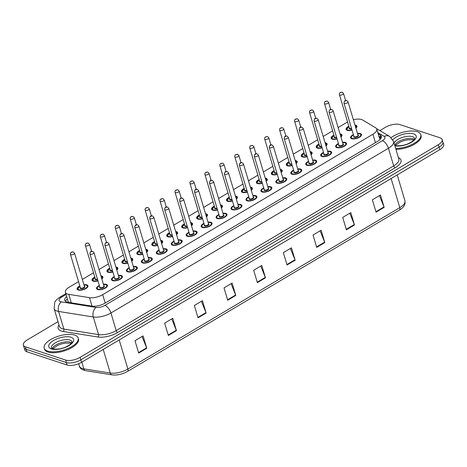 <?xml version="1.0" encoding="UTF-8"?>
<svg xmlns="http://www.w3.org/2000/svg" width="467" height="467" viewBox="0 0 467 467"><rect width="100%" height="100%" fill="white"/><g stroke="black" fill="none" stroke-linecap="round" stroke-linejoin="round"><path stroke-width="0.7" d="M342.521 142.307A5.68 2.376 163.4 0 1 345.422 142.464A5.68 2.376 163.4 0 1 346.549 143.404A5.68 2.376 163.4 0 1 343.216 146.784A5.68 2.376 163.4 0 1 336.789 147.59A5.68 2.376 163.4 0 1 335.662 146.65A5.68 2.376 163.4 0 1 338.435 143.527M327.577 151.18A5.68 2.376 163.4 0 1 330.478 151.331A5.68 2.376 163.4 0 1 331.605 152.271A5.68 2.376 163.4 0 1 328.272 155.651A5.68 2.376 163.4 0 1 321.845 156.457A5.68 2.376 163.4 0 1 320.718 155.517A5.68 2.376 163.4 0 1 323.491 152.394M312.633 160.053A5.68 2.376 163.4 0 1 315.534 160.204A5.68 2.376 163.4 0 1 316.661 161.144A5.68 2.376 163.4 0 1 313.328 164.524A5.68 2.376 163.4 0 1 306.901 165.33A5.68 2.376 163.4 0 1 305.774 164.39A5.68 2.376 163.4 0 1 308.547 161.267M297.689 168.92A5.68 2.376 163.4 0 1 300.59 169.077A5.68 2.376 163.4 0 1 301.717 170.017A5.68 2.376 163.4 0 1 298.384 173.397A5.68 2.376 163.4 0 1 291.957 174.203A5.68 2.376 163.4 0 1 290.83 173.263A5.68 2.376 163.4 0 1 293.603 170.14M282.745 177.793A5.68 2.376 163.4 0 1 285.646 177.95A5.68 2.376 163.4 0 1 286.773 178.884A5.68 2.376 163.4 0 1 283.44 182.27A5.68 2.376 163.4 0 1 277.013 183.07A5.68 2.376 163.4 0 1 275.886 182.13A5.68 2.376 163.4 0 1 278.659 179.007M267.801 186.666A5.68 2.376 163.4 0 1 270.702 186.818A5.68 2.376 163.4 0 1 271.829 187.757A5.68 2.376 163.4 0 1 268.496 191.137A5.68 2.376 163.4 0 1 262.069 191.943A5.68 2.376 163.4 0 1 260.942 191.003A5.68 2.376 163.4 0 1 263.715 187.88M252.857 195.533A5.68 2.376 163.4 0 1 255.758 195.691A5.68 2.376 163.4 0 1 256.885 196.63A5.68 2.376 163.4 0 1 253.552 200.01A5.68 2.376 163.4 0 1 247.125 200.816A5.68 2.376 163.4 0 1 245.998 199.876A5.68 2.376 163.4 0 1 248.771 196.753M237.907 204.406A5.68 2.376 163.4 0 1 240.814 204.564A5.68 2.376 163.4 0 1 241.941 205.503A5.68 2.376 163.4 0 1 238.608 208.883A5.68 2.376 163.4 0 1 232.181 209.683A5.68 2.376 163.4 0 1 231.054 208.743A5.68 2.376 163.4 0 1 233.827 205.626M222.963 213.279A5.68 2.376 163.4 0 1 225.87 213.431A5.68 2.376 163.4 0 1 226.997 214.371A5.68 2.376 163.4 0 1 223.664 217.75A5.68 2.376 163.4 0 1 217.237 218.556A5.68 2.376 163.4 0 1 216.11 217.616A5.68 2.376 163.4 0 1 218.883 214.493M208.019 222.152A5.68 2.376 163.4 0 1 210.926 222.304A5.68 2.376 163.4 0 1 212.053 223.244A5.68 2.376 163.4 0 1 208.72 226.623A5.68 2.376 163.4 0 1 202.293 227.429A5.68 2.376 163.4 0 1 201.166 226.489A5.68 2.376 163.4 0 1 203.939 223.366M193.075 231.019A5.68 2.376 163.4 0 1 195.982 231.177A5.68 2.376 163.4 0 1 197.109 232.117A5.68 2.376 163.4 0 1 193.776 235.496A5.68 2.376 163.4 0 1 187.349 236.296A5.68 2.376 163.4 0 1 186.222 235.362A5.68 2.376 163.4 0 1 188.995 232.239M178.131 239.892A5.68 2.376 163.4 0 1 181.038 240.044A5.68 2.376 163.4 0 1 182.165 240.984A5.68 2.376 163.4 0 1 178.826 244.364A5.68 2.376 163.4 0 1 172.405 245.169A5.68 2.376 163.4 0 1 171.278 244.229A5.68 2.376 163.4 0 1 174.051 241.106M163.187 248.765A5.68 2.376 163.4 0 1 166.094 248.917A5.68 2.376 163.4 0 1 167.221 249.857A5.68 2.376 163.4 0 1 163.882 253.237A5.68 2.376 163.4 0 1 157.461 254.042A5.68 2.376 163.4 0 1 156.334 253.102A5.68 2.376 163.4 0 1 159.107 249.979M148.243 257.632A5.68 2.376 163.4 0 1 151.15 257.79A5.68 2.376 163.4 0 1 152.277 258.73A5.68 2.376 163.4 0 1 148.938 262.11A5.68 2.376 163.4 0 1 142.517 262.915A5.68 2.376 163.4 0 1 141.39 261.975A5.68 2.376 163.4 0 1 144.163 258.852M133.299 266.505A5.68 2.376 163.4 0 1 136.206 266.657A5.68 2.376 163.4 0 1 137.333 267.597A5.68 2.376 163.4 0 1 133.994 270.983A5.68 2.376 163.4 0 1 127.573 271.782A5.68 2.376 163.4 0 1 126.446 270.842A5.68 2.376 163.4 0 1 129.219 267.719M118.355 275.378A5.68 2.376 163.4 0 1 121.262 275.53A5.68 2.376 163.4 0 1 122.389 276.47A5.68 2.376 163.4 0 1 119.05 279.85A5.68 2.376 163.4 0 1 112.629 280.655A5.68 2.376 163.4 0 1 111.502 279.715A5.68 2.376 163.4 0 1 114.275 276.592M103.411 284.245A5.68 2.376 163.4 0 1 106.318 284.403A5.68 2.376 163.4 0 1 107.445 285.343A5.68 2.376 163.4 0 1 104.106 288.723A5.68 2.376 163.4 0 1 97.685 289.528A5.68 2.376 163.4 0 1 96.558 288.588A5.68 2.376 163.4 0 1 99.331 285.465M357.465 133.439A5.68 2.376 163.4 0 1 360.366 133.591A5.68 2.376 163.4 0 1 361.493 134.531A5.68 2.376 163.4 0 1 358.16 137.911A5.68 2.376 163.4 0 1 351.733 138.717A5.68 2.376 163.4 0 1 350.606 137.777A5.68 2.376 163.4 0 1 353.379 134.654M340.011 133.889A5.68 2.376 163.4 0 1 340.881 134.076A5.68 2.376 163.4 0 1 342.007 135.01A5.68 2.376 163.4 0 1 340.951 137.047M337.075 138.956A5.68 2.376 163.4 0 1 332.247 139.195A5.68 2.376 163.4 0 1 331.121 138.255A5.68 2.376 163.4 0 1 333.893 135.138M325.067 142.762A5.68 2.376 163.4 0 1 325.937 142.943A5.68 2.376 163.4 0 1 327.063 143.883A5.68 2.376 163.4 0 1 326.007 145.92M322.131 147.829A5.68 2.376 163.4 0 1 317.303 148.068A5.68 2.376 163.4 0 1 316.177 147.128A5.68 2.376 163.4 0 1 318.949 144.005M310.123 151.629A5.68 2.376 163.4 0 1 310.993 151.816A5.68 2.376 163.4 0 1 312.119 152.756A5.68 2.376 163.4 0 1 311.063 154.787M307.187 156.702A5.68 2.376 163.4 0 1 302.359 156.941A5.68 2.376 163.4 0 1 301.233 156.001A5.68 2.376 163.4 0 1 304.005 152.878M295.179 160.502A5.68 2.376 163.4 0 1 296.049 160.689A5.68 2.376 163.4 0 1 297.175 161.629A5.68 2.376 163.4 0 1 296.119 163.66M292.243 165.569A5.68 2.376 163.4 0 1 287.415 165.808A5.68 2.376 163.4 0 1 286.289 164.869A5.68 2.376 163.4 0 1 289.061 161.751M280.235 169.375A5.68 2.376 163.4 0 1 281.105 169.556A5.68 2.376 163.4 0 1 282.231 170.496A5.68 2.376 163.4 0 1 281.175 172.533M277.299 174.442A5.68 2.376 163.4 0 1 272.471 174.681A5.68 2.376 163.4 0 1 271.345 173.742A5.68 2.376 163.4 0 1 274.117 170.618M265.291 178.242A5.68 2.376 163.4 0 1 266.161 178.429A5.68 2.376 163.4 0 1 267.287 179.369A5.68 2.376 163.4 0 1 266.231 181.406M262.355 183.315A5.68 2.376 163.4 0 1 257.527 183.554A5.68 2.376 163.4 0 1 256.401 182.615A5.68 2.376 163.4 0 1 259.173 179.491M250.347 187.115A5.68 2.376 163.4 0 1 251.217 187.302A5.68 2.376 163.4 0 1 252.343 188.242A5.68 2.376 163.4 0 1 251.287 190.273M247.411 192.188A5.68 2.376 163.4 0 1 242.583 192.427A5.68 2.376 163.4 0 1 241.457 191.488A5.68 2.376 163.4 0 1 244.229 188.364M235.403 195.988A5.68 2.376 163.4 0 1 236.273 196.169A5.68 2.376 163.4 0 1 237.399 197.109A5.68 2.376 163.4 0 1 236.343 199.146M232.467 201.055A5.68 2.376 163.4 0 1 227.639 201.295A5.68 2.376 163.4 0 1 226.513 200.355A5.68 2.376 163.4 0 1 229.285 197.232M220.453 204.855A5.68 2.376 163.4 0 1 221.329 205.042A5.68 2.376 163.4 0 1 222.455 205.982A5.68 2.376 163.4 0 1 221.399 208.019M217.523 209.928A5.68 2.376 163.4 0 1 212.695 210.168A5.68 2.376 163.4 0 1 211.569 209.228A5.68 2.376 163.4 0 1 214.341 206.105M205.509 213.728A5.68 2.376 163.4 0 1 206.385 213.915A5.68 2.376 163.4 0 1 207.511 214.855A5.68 2.376 163.4 0 1 206.455 216.886M202.579 218.801A5.68 2.376 163.4 0 1 197.751 219.041A5.68 2.376 163.4 0 1 196.625 218.101A5.68 2.376 163.4 0 1 199.397 214.978M190.565 222.601A5.68 2.376 163.4 0 1 191.441 222.788A5.68 2.376 163.4 0 1 192.567 223.722A5.68 2.376 163.4 0 1 191.511 225.759M187.635 227.668A5.68 2.376 163.4 0 1 182.807 227.908A5.68 2.376 163.4 0 1 181.681 226.968A5.68 2.376 163.4 0 1 184.453 223.845M175.621 231.474A5.68 2.376 163.4 0 1 176.497 231.655A5.68 2.376 163.4 0 1 177.623 232.595A5.68 2.376 163.4 0 1 176.567 234.632M172.691 236.541A5.68 2.376 163.4 0 1 167.863 236.781A5.68 2.376 163.4 0 1 166.737 235.841A5.68 2.376 163.4 0 1 169.509 232.718M160.677 240.342A5.68 2.376 163.4 0 1 161.553 240.528A5.68 2.376 163.4 0 1 162.679 241.468A5.68 2.376 163.4 0 1 161.623 243.5M157.747 245.414A5.68 2.376 163.4 0 1 152.919 245.654A5.68 2.376 163.4 0 1 151.793 244.714A5.68 2.376 163.4 0 1 154.565 241.591M145.733 249.215A5.68 2.376 163.4 0 1 146.609 249.401A5.68 2.376 163.4 0 1 147.735 250.341A5.68 2.376 163.4 0 1 146.679 252.373M142.803 254.282A5.68 2.376 163.4 0 1 137.975 254.521A5.68 2.376 163.4 0 1 136.849 253.581A5.68 2.376 163.4 0 1 139.621 250.464M130.789 258.088A5.68 2.376 163.4 0 1 131.665 258.269A5.68 2.376 163.4 0 1 132.791 259.208A5.68 2.376 163.4 0 1 131.735 261.246M127.859 263.154A5.68 2.376 163.4 0 1 123.031 263.394A5.68 2.376 163.4 0 1 121.905 262.454A5.68 2.376 163.4 0 1 124.677 259.331M115.845 266.955A5.68 2.376 163.4 0 1 116.721 267.142A5.68 2.376 163.4 0 1 117.847 268.081A5.68 2.376 163.4 0 1 116.791 270.119M112.915 272.027A5.68 2.376 163.4 0 1 108.087 272.267A5.68 2.376 163.4 0 1 106.961 271.327A5.68 2.376 163.4 0 1 109.733 268.204M100.901 275.828A5.68 2.376 163.4 0 1 101.777 276.015A5.68 2.376 163.4 0 1 102.903 276.954A5.68 2.376 163.4 0 1 101.847 278.986M97.971 280.9A5.68 2.376 163.4 0 1 93.143 281.14A5.68 2.376 163.4 0 1 92.017 280.2A5.68 2.376 163.4 0 1 94.789 277.077M83.926 284.73A5.68 2.376 163.4 0 1 86.833 284.882A5.68 2.376 163.4 0 1 87.959 285.822A5.68 2.376 163.4 0 1 84.62 289.201A5.68 2.376 163.4 0 1 78.199 290.007A5.68 2.376 163.4 0 1 77.073 289.067A5.68 2.376 163.4 0 1 79.845 285.944M354.955 125.016A5.68 2.376 163.4 0 1 355.825 125.203A5.68 2.376 163.4 0 1 356.951 126.143A5.68 2.376 163.4 0 1 355.895 128.174M352.019 130.089A5.68 2.376 163.4 0 1 347.191 130.328A5.68 2.376 163.4 0 1 346.065 129.388A5.68 2.376 163.4 0 1 348.837 126.265M78.567 281.654L69.274 287.164A10.648 4.448 -16.6 0 0 65.415 292.295A10.648 4.448 -16.6 0 0 68.754 294.35L89.477 297.66A10.648 4.448 -16.6 0 0 102.693 294.654L372.917 134.239A10.648 4.448 -16.6 0 0 376.776 129.114A10.648 4.448 -16.6 0 0 375.643 127.783L362.526 119.955A10.648 4.448 -16.6 0 0 361.546 119.523A10.648 4.448 -16.6 0 0 353.379 119.739M68.34 302.353A10.648 7.303 -80.9 0 1 68.398 302.295L65.415 292.295M347.559 121.975A10.648 4.448 -16.6 0 0 347.109 122.237L338.126 127.567M332.615 130.842L323.182 136.44M317.671 139.715L308.238 145.313M302.727 148.582L293.294 154.186M287.783 157.455L278.35 163.053M272.839 166.328L263.406 171.926M257.895 175.195L248.462 180.799M242.951 184.068L233.518 189.666M228.007 192.941L218.574 198.539M213.063 201.808L203.63 207.412M198.119 210.681L188.686 216.279M183.175 219.554L173.742 225.152M168.231 228.427L158.798 234.025M153.287 237.294L143.854 242.898M138.343 246.167L128.91 251.766M123.399 255.04L113.966 260.639M108.455 263.908L99.022 269.512M93.511 272.781L82.338 279.412M379.864 130.614L385.438 127.304A10.648 4.448 163.4 0 1 399.875 124.59L440.066 137.818A10.648 4.448 163.4 0 1 442.173 139.575A10.648 4.448 163.4 0 1 438.315 144.706L80.09 357.36A10.648 4.448 163.4 0 1 65.649 360.075L25.463 346.853L26.199 349.322A10.648 4.448 163.4 0 1 24.086 347.559A10.648 4.448 163.4 0 0 26.199 349.322L66.39 362.55L26.199 349.322L26.934 351.797A10.648 4.448 163.4 0 1 24.827 350.034L23.35 345.09A10.648 4.448 163.4 0 1 27.209 339.958L58.013 321.675M80.09 357.36L80.826 359.835A10.648 4.448 163.4 0 1 66.39 362.55A10.648 4.448 163.4 0 0 80.826 359.835L439.056 147.181L80.826 359.835L81.562 362.304A10.648 4.448 163.4 0 1 67.125 365.019L26.934 351.797M442.173 139.575L442.914 142.05A10.648 4.448 163.4 0 1 439.056 147.181A10.648 4.448 163.4 0 0 442.914 142.05L443.65 144.519A10.648 4.448 163.4 0 1 439.791 149.65L81.562 362.304M198.026 317.852L194.342 305.488L202.433 300.684L206.116 313.048L198.026 317.852M168.353 335.464L164.67 323.106L172.761 318.301L176.444 330.659L168.353 335.464M138.681 353.081L134.998 340.717L143.089 335.913L146.772 348.277L138.681 353.081M287.042 265.005L283.358 252.647L291.449 247.843L295.138 260.207L287.042 265.005M316.714 247.393L313.03 235.029L321.121 230.225L324.81 242.589L316.714 247.393M346.391 229.782L342.702 217.418L350.799 212.613L354.482 224.977L346.391 229.782M376.063 212.164L372.374 199.806L380.471 195.002L384.154 207.36L376.063 212.164M227.698 300.234L224.014 287.876L232.105 283.072L235.788 295.43L227.698 300.234M257.37 282.623L253.686 270.259L261.777 265.454L265.466 277.818L257.37 282.623M260.749 266.067L265.309 277.38A2.837 1.331 59.3 0 1 265.466 277.818M231.077 283.679L235.637 294.992A2.837 1.331 59.3 0 1 235.788 295.43M379.443 195.609L384.002 206.922A2.837 1.331 59.3 0 1 384.154 207.36M349.771 213.221L354.325 224.539A2.837 1.331 59.3 0 1 354.482 224.977M320.099 230.838L324.653 242.151A2.837 1.331 59.3 0 1 324.81 242.589M290.427 248.45L294.981 259.769A2.837 1.331 59.3 0 1 295.138 260.207M142.061 336.526L146.62 347.839A2.837 1.331 59.3 0 1 146.772 348.277M171.733 318.908L176.292 330.222A2.837 1.331 59.3 0 1 176.444 330.659M201.405 301.297L205.965 312.61A2.837 1.331 59.3 0 1 206.116 313.048M25.463 346.853A10.648 4.448 163.4 0 1 23.35 345.09M66.664 296.487A10.648 4.448 -16.6 0 0 64.738 300.258A10.648 4.448 -16.6 0 0 68.071 302.312L91.906 306.118A10.648 4.448 -16.6 0 0 105.122 303.112L377.447 141.454A10.648 4.448 -16.6 0 0 381.305 136.323A10.648 4.448 -16.6 0 0 380.173 134.998L378.171 133.801M65.543 301.367A10.648 4.448 163.4 0 1 67.4 298.962M378.912 136.276L380.909 137.467A10.648 4.448 163.4 0 1 381.235 137.689M391.165 137.578A17.746 7.414 163.4 0 1 417.264 131.717A17.746 7.414 163.4 0 1 420.785 134.654A17.746 7.414 163.4 0 1 413.476 143.708A17.746 7.414 163.4 0 1 395.677 148.453M420.785 134.654L421.065 135.582A17.746 7.414 163.4 0 1 413.75 144.636A17.746 7.414 163.4 0 1 395.958 149.382M47.71 351.096A17.746 7.414 163.4 0 1 44.19 348.16A17.746 7.414 163.4 0 1 54.61 337.594A17.746 7.414 163.4 0 1 74.685 335.084A17.746 7.414 163.4 0 1 78.205 338.02A17.746 7.414 163.4 0 1 67.785 348.58A17.746 7.414 163.4 0 1 47.71 351.096M78.205 338.02L78.479 338.943A17.746 7.414 163.4 0 1 68.059 349.509A17.746 7.414 163.4 0 1 47.984 352.025A17.746 7.414 163.4 0 1 44.464 349.088L44.19 348.16M375.421 142.657L372.917 134.239M105.198 303.065L102.693 294.654M92.005 306.13L89.477 297.66M71.276 302.82L68.754 294.35M391.124 178.54L399.799 207.64A3.549 1.664 59.3 0 1 399.495 209.998L127.579 371.411A3.549 1.664 -120.7 0 0 127.882 369.058L399.799 207.64A14.197 5.931 -16.6 0 0 404.942 200.798C405.572 204.546 403.757 207.611 399.495 209.998M127.579 371.411C122.389 374.289 117.194 375.445 111.992 374.873A3.549 2.434 -80.9 0 1 110.265 373.063A14.197 5.931 -16.6 0 0 127.882 369.058L119.208 339.958M111.992 374.873L85.566 370.652A3.549 2.434 -80.9 0 1 83.838 368.842L110.265 373.063L103.225 349.444M85.566 370.652C81.696 369.689 79.635 368.177 79.39 366.11A14.197 5.931 -16.6 0 0 83.838 368.842L81.842 362.141M439.791 149.65L438.315 144.706M67.125 365.019L65.649 360.075M257.235 282.173L265.309 277.38M286.907 264.555L294.981 259.769M316.579 246.944L324.653 242.151M346.257 229.332L354.325 224.539M375.929 211.714L384.002 206.922M227.563 299.785L235.637 294.992M197.891 317.402L205.965 312.61M168.219 335.014L176.292 330.222M138.547 352.632L146.62 347.839M66.069 294.484L61.679 297.088A7.098 2.965 -16.6 0 0 60.517 301.682A7.098 2.965 -16.6 0 0 61.335 301.875L96.05 307.42A7.098 2.965 -16.6 0 0 104.859 305.412L382.362 140.684A7.098 2.965 -16.6 0 0 384.178 136.376L377.809 132.575M382.362 140.684A7.098 3.322 59.3 0 1 388.433 148.255L110.93 312.989A14.197 5.931 163.4 0 1 93.312 316.994L58.597 311.448A14.197 5.931 163.4 0 1 56.962 311.063A14.197 5.931 163.4 0 1 54.149 308.716L59.397 326.328A14.197 5.931 -16.6 0 0 62.216 328.68A14.197 5.931 -16.6 0 0 63.851 329.066L98.566 334.611A14.197 5.931 -16.6 0 0 116.184 330.601L393.687 165.867A14.197 5.931 -16.6 0 0 398.83 159.031L393.582 141.413A14.197 5.931 163.4 0 1 388.433 148.255L393.687 165.867A1.775 0.829 -120.7 0 0 395.205 167.764L117.702 332.498A15.971 6.672 163.4 0 1 97.883 337.005L63.162 331.459A15.971 6.672 163.4 0 1 58.988 324.944M63.162 331.459A1.775 1.214 99.1 0 0 63.851 329.066L58.597 311.448A7.098 4.868 -80.9 0 1 61.335 301.875M398.386 157.537L399.291 158.079A15.971 6.672 163.4 0 1 395.205 167.764M96.05 307.42A7.098 4.868 -80.9 0 0 93.312 316.994L98.566 334.611A1.775 1.214 99.1 0 1 97.883 337.005M104.859 305.412A7.098 3.322 59.3 0 1 110.93 312.989L116.184 330.601A1.775 0.829 -120.7 0 0 117.702 332.498M398.596 158.243A1.775 1.506 120.8 0 0 399.291 158.079M384.178 136.376A7.098 6.018 -59.2 0 1 389.659 136.463L376.565 128.647M65.818 293.65L59.899 297.164A7.098 3.322 59.3 0 1 61.679 297.088M380.909 137.467L380.173 134.998M355.06 125.384L356.7 126.551A5.324 2.224 163.4 0 1 356.525 127.538M348.931 126.575A4.968 2.078 -16.6 0 0 347.734 130.007A4.968 2.078 -16.6 0 0 351.937 129.803M355.761 127.73A4.968 2.078 -16.6 0 0 355.288 125.524A4.968 2.078 -16.6 0 0 355.089 125.465M351.639 128.804A2.487 1.039 163.4 0 1 349.62 128.886A2.487 1.039 163.4 0 1 349.316 127.859M339.427 94.684C339.083 93.056 340.04 92.233 342.293 92.233L343.508 93.47A2.131 0.887 163.4 0 1 342.258 94.737A2.131 0.887 163.4 0 1 339.848 95.04A2.131 0.887 163.4 0 1 339.427 94.684L349.374 128.063A2.131 0.887 -16.6 0 0 349.801 128.413A2.131 0.887 -16.6 0 0 351.505 128.355M340.735 92.694L341.278 92.373L340.735 92.694M347.185 130.322A5.324 2.224 163.4 0 1 346.496 129.593L346.642 130.077M351.727 138.711A5.324 2.224 163.4 0 1 351.038 137.981L351.493 136.417L353.461 134.928M353.472 134.963A4.968 2.078 -16.6 0 0 352.276 138.395A4.968 2.078 -16.6 0 0 359.012 137.129A4.968 2.078 -16.6 0 0 359.829 133.912A4.968 2.078 -16.6 0 0 357.559 133.749M357.938 135.033L357.938 135.033A2.487 1.039 163.4 0 1 357.529 136.638A2.487 1.039 163.4 0 1 354.161 137.275A2.487 1.039 163.4 0 1 353.858 136.247M343.969 103.079L353.916 136.452A2.131 0.887 -16.6 0 0 354.342 136.808A2.131 0.887 -16.6 0 0 356.747 136.504A2.131 0.887 -16.6 0 0 358.002 135.237L348.049 101.859A2.131 0.887 163.4 0 1 346.8 103.125A2.131 0.887 163.4 0 1 344.389 103.429A2.131 0.887 163.4 0 1 343.969 103.079C344.197 100.872 345.148 100.055 346.835 100.621L348.049 101.859M345.819 100.761L345.276 101.082L345.819 100.761M361.388 135.424L361.248 134.94A5.324 2.224 163.4 0 1 361.067 135.926M394.09 143.124A10.817 4.518 163.4 0 1 401.924 137.602A10.817 4.518 163.4 0 1 412.554 136.697A10.817 4.518 163.4 0 1 414.696 138.489L414.328 139.435C414.375 140.269 408.905 143.941 405.263 144.723C401.696 146.054 395.461 145.943 395.158 145.395L394.72 145.231M392.835 139.662A12.948 5.411 163.4 0 1 413.616 133.883A12.948 5.411 163.4 0 1 412.052 141.921A12.948 5.411 163.4 0 1 394.895 145.821M394.755 145.243A10.817 4.518 163.4 0 1 402.612 139.75A10.817 4.518 163.4 0 1 413.196 138.862A10.817 4.518 163.4 0 1 414.352 139.405M340.116 134.251L341.756 135.424A5.324 2.224 163.4 0 1 341.581 136.411M333.987 135.448A4.968 2.078 -16.6 0 0 332.79 138.874A4.968 2.078 -16.6 0 0 336.993 138.676M340.817 136.603A4.968 2.078 -16.6 0 0 340.344 134.391A4.968 2.078 -16.6 0 0 340.145 134.333M336.695 137.677A2.487 1.039 163.4 0 1 334.676 137.753A2.487 1.039 163.4 0 1 334.372 136.732M324.483 103.557C324.139 101.923 325.096 101.105 327.349 101.105L328.564 102.343A2.131 0.887 163.4 0 1 327.314 103.61A2.131 0.887 163.4 0 1 324.904 103.913A2.131 0.887 163.4 0 1 324.483 103.557L334.43 136.936A2.131 0.887 -16.6 0 0 334.857 137.286A2.131 0.887 -16.6 0 0 336.561 137.228M325.791 101.567L326.334 101.246L325.791 101.567M332.241 139.195A5.324 2.224 163.4 0 1 331.552 138.465L331.698 138.95M325.172 143.124L326.812 144.297A5.324 2.224 163.4 0 1 326.637 145.284M319.043 144.315A4.968 2.078 -16.6 0 0 317.846 147.747A4.968 2.078 -16.6 0 0 322.049 147.543M325.873 145.47A4.968 2.078 -16.6 0 0 325.4 143.264A4.968 2.078 -16.6 0 0 325.195 143.206M321.751 146.55A2.487 1.039 163.4 0 1 319.732 146.626A2.487 1.039 163.4 0 1 319.428 145.605M309.539 112.43C309.195 110.796 310.152 109.978 312.405 109.973L313.62 111.21A2.131 0.887 163.4 0 1 312.37 112.483A2.131 0.887 163.4 0 1 309.96 112.78A2.131 0.887 163.4 0 1 309.539 112.43L319.486 145.803A2.131 0.887 -16.6 0 0 319.913 146.159A2.131 0.887 -16.6 0 0 321.617 146.095M310.847 110.434L311.39 110.119L310.847 110.434M317.297 148.068A5.324 2.224 163.4 0 1 316.608 147.339L316.754 147.817M310.228 151.997L311.868 153.164A5.324 2.224 163.4 0 1 311.693 154.151M304.099 153.188A4.968 2.078 -16.6 0 0 302.902 156.62A4.968 2.078 -16.6 0 0 307.105 156.416M310.929 154.343A4.968 2.078 -16.6 0 0 310.45 152.137A4.968 2.078 -16.6 0 0 310.251 152.079M306.807 155.418A2.487 1.039 163.4 0 1 304.788 155.499A2.487 1.039 163.4 0 1 304.484 154.472M294.595 121.303C294.251 119.669 295.208 118.852 297.461 118.846L298.676 120.083A2.131 0.887 163.4 0 1 297.426 121.35A2.131 0.887 163.4 0 1 295.016 121.654A2.131 0.887 163.4 0 1 294.595 121.303L304.542 154.676A2.131 0.887 -16.6 0 0 304.969 155.026A2.131 0.887 -16.6 0 0 306.673 154.968M295.903 119.307L296.446 118.986L295.903 119.307M302.353 156.935A5.324 2.224 163.4 0 1 301.664 156.206L301.81 156.69M295.284 160.864L296.924 162.037A5.324 2.224 163.4 0 1 296.749 163.024M289.155 162.061A4.968 2.078 -16.6 0 0 287.958 165.493A4.968 2.078 -16.6 0 0 292.161 165.289M295.985 163.217A4.968 2.078 -16.6 0 0 295.506 161.004A4.968 2.078 -16.6 0 0 295.307 160.952M291.863 164.291A2.487 1.039 163.4 0 1 289.844 164.372A2.487 1.039 163.4 0 1 289.54 163.345M279.651 130.17C279.307 128.536 280.264 127.719 282.517 127.719L283.732 128.956A2.131 0.887 163.4 0 1 282.482 130.223A2.131 0.887 163.4 0 1 280.072 130.526A2.131 0.887 163.4 0 1 279.651 130.17L289.598 163.549A2.131 0.887 -16.6 0 0 290.019 163.899A2.131 0.887 -16.6 0 0 291.729 163.841M280.959 128.18L281.502 127.859L280.959 128.18M287.409 165.808A5.324 2.224 163.4 0 1 286.72 165.079L286.866 165.563M336.783 147.584A5.324 2.224 163.4 0 1 336.094 146.854L336.549 145.29L338.517 143.795M338.528 143.836A4.968 2.078 -16.6 0 0 337.332 147.268A4.968 2.078 -16.6 0 0 344.068 146.002A4.968 2.078 -16.6 0 0 344.885 142.785A4.968 2.078 -16.6 0 0 342.615 142.616M342.994 143.906L342.994 143.906A2.487 1.039 163.4 0 1 342.585 145.511A2.487 1.039 163.4 0 1 339.217 146.148A2.487 1.039 163.4 0 1 338.914 145.12M329.025 111.946L338.972 145.325A2.131 0.887 -16.6 0 0 339.398 145.675A2.131 0.887 -16.6 0 0 341.803 145.377A2.131 0.887 -16.6 0 0 343.058 144.105L333.105 110.732A2.131 0.887 163.4 0 1 331.856 111.998A2.131 0.887 163.4 0 1 329.445 112.302A2.131 0.887 163.4 0 1 329.025 111.946C329.253 109.745 330.204 108.928 331.891 109.494L333.105 110.732M330.875 109.634L330.332 109.955L330.875 109.634M346.444 144.297L346.304 143.813A5.324 2.224 163.4 0 1 346.123 144.799M321.839 156.457A5.324 2.224 163.4 0 1 321.15 155.727L321.605 154.157L323.573 152.668M323.584 152.709A4.968 2.078 -16.6 0 0 322.388 156.136A4.968 2.078 -16.6 0 0 329.124 154.869A4.968 2.078 -16.6 0 0 329.941 151.652A4.968 2.078 -16.6 0 0 327.665 151.489M328.05 152.773L328.05 152.773A2.487 1.039 163.4 0 1 327.641 154.384A2.487 1.039 163.4 0 1 324.273 155.015A2.487 1.039 163.4 0 1 323.97 153.993M314.081 120.819L324.028 154.198A2.131 0.887 -16.6 0 0 324.454 154.548A2.131 0.887 -16.6 0 0 326.859 154.244A2.131 0.887 -16.6 0 0 328.114 152.978L318.161 119.605A2.131 0.887 163.4 0 1 316.912 120.871A2.131 0.887 163.4 0 1 314.501 121.169A2.131 0.887 163.4 0 1 314.081 120.819C314.309 118.612 315.26 117.795 316.947 118.367L318.161 119.605M315.931 118.507L315.388 118.828L315.931 118.507M331.5 153.164L331.36 152.686A5.324 2.224 163.4 0 1 331.179 153.672M306.895 165.33A5.324 2.224 163.4 0 1 306.206 164.6L306.661 163.03L308.629 161.541M308.64 161.576A4.968 2.078 -16.6 0 0 307.444 165.009A4.968 2.078 -16.6 0 0 314.18 163.742A4.968 2.078 -16.6 0 0 314.997 160.525A4.968 2.078 -16.6 0 0 312.721 160.362M313.106 161.646L313.106 161.646A2.487 1.039 163.4 0 1 312.697 163.252A2.487 1.039 163.4 0 1 309.329 163.888A2.487 1.039 163.4 0 1 309.026 162.86M299.137 129.692L309.084 163.065A2.131 0.887 -16.6 0 0 309.51 163.421A2.131 0.887 -16.6 0 0 311.915 163.117A2.131 0.887 -16.6 0 0 313.164 161.851L303.217 128.472A2.131 0.887 163.4 0 1 301.968 129.738A2.131 0.887 163.4 0 1 299.557 130.042A2.131 0.887 163.4 0 1 299.137 129.692C299.365 127.485 300.316 126.668 302.003 127.234L303.217 128.472M300.987 127.374L300.444 127.695L300.987 127.374M316.556 162.037L316.416 161.553A5.324 2.224 163.4 0 1 316.235 162.545M51.382 348.032A10.817 4.518 163.4 0 1 57.733 341.593A10.817 4.518 163.4 0 1 69.968 340.064A10.817 4.518 163.4 0 1 72.116 341.85L71.749 342.801C71.79 343.63 66.326 347.302 62.683 348.09C59.116 349.415 52.882 349.31 52.573 348.761L51.382 348.032M51.352 348.931A12.948 5.411 163.4 0 1 53.477 340.548A12.948 5.411 163.4 0 1 71.037 337.25A12.948 5.411 163.4 0 1 68.912 345.627A12.948 5.411 163.4 0 1 51.352 348.931M52.176 348.61A10.817 4.518 163.4 0 1 60.033 343.117A10.817 4.518 163.4 0 1 70.616 342.223A10.817 4.518 163.4 0 1 71.766 342.766M280.34 169.737L281.98 170.91A5.324 2.224 163.4 0 1 281.805 171.897M274.211 170.928A4.968 2.078 -16.6 0 0 273.014 174.36A4.968 2.078 -16.6 0 0 277.217 174.156M281.041 172.084A4.968 2.078 -16.6 0 0 280.562 169.877A4.968 2.078 -16.6 0 0 280.363 169.819M276.919 173.164A2.487 1.039 163.4 0 1 274.9 173.239A2.487 1.039 163.4 0 1 274.596 172.218M264.707 139.043C264.363 137.409 265.32 136.592 267.573 136.592L268.788 137.829A2.131 0.887 163.4 0 1 267.538 139.096A2.131 0.887 163.4 0 1 265.128 139.394A2.131 0.887 163.4 0 1 264.707 139.043L274.654 172.422A2.131 0.887 -16.6 0 0 275.075 172.772A2.131 0.887 -16.6 0 0 276.785 172.708M266.015 137.047L266.558 136.732L266.015 137.047M272.465 174.681A5.324 2.224 163.4 0 1 271.776 173.952L271.922 174.43M265.396 178.61L267.036 179.777A5.324 2.224 163.4 0 1 266.861 180.764M259.267 179.801A4.968 2.078 -16.6 0 0 258.07 183.233A4.968 2.078 -16.6 0 0 262.273 183.029M266.097 180.957A4.968 2.078 -16.6 0 0 265.618 178.75A4.968 2.078 -16.6 0 0 265.419 178.692M261.975 182.031A2.487 1.039 163.4 0 1 259.956 182.112A2.487 1.039 163.4 0 1 259.652 181.085M249.763 147.916C249.419 146.282 250.376 145.465 252.624 145.459L253.844 146.696A2.131 0.887 163.4 0 1 252.594 147.963A2.131 0.887 163.4 0 1 250.184 148.267A2.131 0.887 163.4 0 1 249.763 147.916L259.71 181.289A2.131 0.887 -16.6 0 0 260.131 181.645A2.131 0.887 -16.6 0 0 261.841 181.581M251.071 145.92L251.614 145.599L251.071 145.92M257.521 183.549A5.324 2.224 163.4 0 1 256.832 182.819L256.978 183.303M250.452 187.483L252.092 188.65A5.324 2.224 163.4 0 1 251.917 189.637M244.323 188.674A4.968 2.078 -16.6 0 0 243.126 192.106A4.968 2.078 -16.6 0 0 247.329 191.902M251.153 189.83A4.968 2.078 -16.6 0 0 250.674 187.623A4.968 2.078 -16.6 0 0 250.475 187.565M247.031 190.904A2.487 1.039 163.4 0 1 245.012 190.985A2.487 1.039 163.4 0 1 244.708 189.958M234.819 156.784C234.475 155.149 235.432 154.332 237.68 154.332L238.9 155.569A2.131 0.887 163.4 0 1 237.65 156.836A2.131 0.887 163.4 0 1 235.24 157.14A2.131 0.887 163.4 0 1 234.819 156.784L244.766 190.162A2.131 0.887 -16.6 0 0 245.187 190.513A2.131 0.887 -16.6 0 0 246.897 190.454M236.127 154.793L236.664 154.472L236.127 154.793M242.577 192.422A5.324 2.224 163.4 0 1 241.888 191.692L242.034 192.176M291.951 174.197A5.324 2.224 163.4 0 1 291.262 173.467L291.717 171.903L293.685 170.414M293.696 170.449A4.968 2.078 -16.6 0 0 292.5 173.882A4.968 2.078 -16.6 0 0 299.236 172.615A4.968 2.078 -16.6 0 0 300.053 169.398A4.968 2.078 -16.6 0 0 297.777 169.229M298.162 170.519L298.162 170.519A2.487 1.039 163.4 0 1 297.753 172.125A2.487 1.039 163.4 0 1 294.385 172.761A2.487 1.039 163.4 0 1 294.082 171.733M284.193 138.559L294.14 171.938A2.131 0.887 -16.6 0 0 294.566 172.288A2.131 0.887 -16.6 0 0 296.971 171.99A2.131 0.887 -16.6 0 0 298.22 170.724L288.273 137.345A2.131 0.887 163.4 0 1 287.024 138.611A2.131 0.887 163.4 0 1 284.613 138.915A2.131 0.887 163.4 0 1 284.193 138.559C284.421 136.358 285.372 135.541 287.059 136.107L288.273 137.345M286.043 136.247L285.5 136.568L286.043 136.247M301.612 170.91L301.466 170.426A5.324 2.224 163.4 0 1 301.291 171.412M277.007 183.07A5.324 2.224 163.4 0 1 276.318 182.34L276.768 180.77L278.741 179.281M278.752 179.322A4.968 2.078 -16.6 0 0 277.556 182.749A4.968 2.078 -16.6 0 0 284.292 181.482A4.968 2.078 -16.6 0 0 285.109 178.266A4.968 2.078 -16.6 0 0 282.833 178.102M283.218 179.386L283.218 179.386A2.487 1.039 163.4 0 1 282.809 180.998A2.487 1.039 163.4 0 1 279.441 181.628A2.487 1.039 163.4 0 1 279.138 180.606M269.249 147.432L279.196 180.811A2.131 0.887 -16.6 0 0 279.622 181.161A2.131 0.887 -16.6 0 0 282.027 180.857A2.131 0.887 -16.6 0 0 283.276 179.591L273.329 146.218A2.131 0.887 163.4 0 1 272.08 147.484A2.131 0.887 163.4 0 1 269.669 147.788A2.131 0.887 163.4 0 1 269.249 147.432C269.477 145.231 270.428 144.408 272.115 144.98L273.329 146.218M271.099 145.12L270.556 145.441L271.099 145.12M286.668 179.777L286.522 179.299A5.324 2.224 163.4 0 1 286.347 180.285M262.063 191.943A5.324 2.224 163.4 0 1 261.374 191.213L261.824 189.643L263.797 188.154M263.808 188.189A4.968 2.078 -16.6 0 0 262.612 191.622A4.968 2.078 -16.6 0 0 269.348 190.355A4.968 2.078 -16.6 0 0 270.165 187.139A4.968 2.078 -16.6 0 0 267.889 186.975M268.274 188.259L268.274 188.259A2.487 1.039 163.4 0 1 267.865 189.871A2.487 1.039 163.4 0 1 264.497 190.501A2.487 1.039 163.4 0 1 264.194 189.479M254.305 156.305L264.252 189.678A2.131 0.887 -16.6 0 0 264.678 190.034A2.131 0.887 -16.6 0 0 267.083 189.73A2.131 0.887 -16.6 0 0 268.332 188.464L258.385 155.085A2.131 0.887 163.4 0 1 257.136 156.357A2.131 0.887 163.4 0 1 254.725 156.655A2.131 0.887 163.4 0 1 254.305 156.305C254.533 154.098 255.484 153.281 257.171 153.847L258.385 155.085M256.155 153.987L255.612 154.308L256.155 153.987M271.724 188.65L271.578 188.166A5.324 2.224 163.4 0 1 271.403 189.158M235.508 196.35L237.148 197.523A5.324 2.224 163.4 0 1 236.973 198.51M229.379 197.547A4.968 2.078 -16.6 0 0 228.176 200.973A4.968 2.078 -16.6 0 0 232.379 200.775M236.209 198.697A4.968 2.078 -16.6 0 0 235.73 196.49A4.968 2.078 -16.6 0 0 235.531 196.432M232.087 199.777A2.487 1.039 163.4 0 1 230.068 199.853A2.487 1.039 163.4 0 1 229.764 198.831M219.875 165.657C219.531 164.022 220.488 163.205 222.736 163.205L223.956 164.442A2.131 0.887 163.4 0 1 222.706 165.709A2.131 0.887 163.4 0 1 220.296 166.007A2.131 0.887 163.4 0 1 219.875 165.657L229.822 199.035A2.131 0.887 -16.6 0 0 230.243 199.386A2.131 0.887 -16.6 0 0 231.953 199.321M221.183 163.666L221.72 163.345L221.183 163.666M227.633 201.295A5.324 2.224 163.4 0 1 226.944 200.565L227.09 201.043M220.564 205.223L222.204 206.391A5.324 2.224 163.4 0 1 222.029 207.383M214.435 206.414A4.968 2.078 -16.6 0 0 213.232 209.846A4.968 2.078 -16.6 0 0 217.435 209.642M221.265 207.57A4.968 2.078 -16.6 0 0 220.786 205.363A4.968 2.078 -16.6 0 0 220.587 205.305M217.143 208.65A2.487 1.039 163.4 0 1 215.124 208.726A2.487 1.039 163.4 0 1 214.82 207.698M204.931 174.53C204.587 172.895 205.544 172.078 207.792 172.072L209.012 173.31A2.131 0.887 163.4 0 1 207.762 174.576A2.131 0.887 163.4 0 1 205.352 174.88A2.131 0.887 163.4 0 1 204.931 174.53L214.878 207.903A2.131 0.887 -16.6 0 0 215.299 208.259A2.131 0.887 -16.6 0 0 217.009 208.194M206.239 172.533L206.776 172.212L206.239 172.533M212.689 210.168A5.324 2.224 163.4 0 1 212 209.438L212.146 209.917M205.62 214.096L207.26 215.264A5.324 2.224 163.4 0 1 207.085 216.25M199.491 215.287A4.968 2.078 -16.6 0 0 198.288 218.719A4.968 2.078 -16.6 0 0 202.491 218.515M206.321 216.443A4.968 2.078 -16.6 0 0 205.842 214.236A4.968 2.078 -16.6 0 0 205.643 214.178M202.199 217.517A2.487 1.039 163.4 0 1 200.18 217.599A2.487 1.039 163.4 0 1 199.876 216.571M189.981 183.397C189.643 181.768 190.6 180.945 192.848 180.945L194.068 182.183A2.131 0.887 163.4 0 1 192.818 183.449A2.131 0.887 163.4 0 1 190.408 183.753A2.131 0.887 163.4 0 1 189.981 183.397L199.934 216.776A2.131 0.887 -16.6 0 0 200.355 217.126A2.131 0.887 -16.6 0 0 202.059 217.067M191.295 181.406L191.832 181.085L191.295 181.406M197.745 219.035A5.324 2.224 163.4 0 1 197.056 218.305L197.202 218.79M190.676 222.963L192.316 224.137A5.324 2.224 163.4 0 1 192.141 225.123M184.547 224.16A4.968 2.078 -16.6 0 0 183.344 227.587A4.968 2.078 -16.6 0 0 187.547 227.388M191.377 225.316A4.968 2.078 -16.6 0 0 190.898 223.103A4.968 2.078 -16.6 0 0 190.699 223.045M187.255 226.39A2.487 1.039 163.4 0 1 185.236 226.466A2.487 1.039 163.4 0 1 184.932 225.444M175.037 192.27C174.699 190.635 175.656 189.818 177.904 189.818L179.124 191.056A2.131 0.887 163.4 0 1 177.874 192.322A2.131 0.887 163.4 0 1 175.464 192.626A2.131 0.887 163.4 0 1 175.037 192.27L184.99 225.649A2.131 0.887 -16.6 0 0 185.411 225.999A2.131 0.887 -16.6 0 0 187.115 225.94M176.351 190.279L176.888 189.958L176.351 190.279M182.801 227.908A5.324 2.224 163.4 0 1 182.112 227.178L182.258 227.662M175.732 231.836L177.372 233.004A5.324 2.224 163.4 0 1 177.197 233.996M169.603 233.027A4.968 2.078 -16.6 0 0 168.4 236.46A4.968 2.078 -16.6 0 0 172.603 236.255M176.433 234.183A4.968 2.078 -16.6 0 0 175.954 231.976A4.968 2.078 -16.6 0 0 175.755 231.918M172.305 235.263A2.487 1.039 163.4 0 1 170.292 235.339A2.487 1.039 163.4 0 1 169.988 234.317M160.093 201.143C159.755 199.508 160.712 198.691 162.96 198.685L164.18 199.923A2.131 0.887 163.4 0 1 162.925 201.195A2.131 0.887 163.4 0 1 160.52 201.493A2.131 0.887 163.4 0 1 160.093 201.143L170.046 234.516A2.131 0.887 -16.6 0 0 170.467 234.872A2.131 0.887 -16.6 0 0 172.171 234.808M161.407 199.146L161.944 198.825L161.407 199.146M167.857 236.781A5.324 2.224 163.4 0 1 167.168 236.051L167.314 236.53M247.119 200.81A5.324 2.224 163.4 0 1 246.43 200.08L246.88 198.516L248.853 197.027M248.864 197.062A4.968 2.078 -16.6 0 0 247.668 200.495A4.968 2.078 -16.6 0 0 254.404 199.228A4.968 2.078 -16.6 0 0 255.215 196.012A4.968 2.078 -16.6 0 0 252.945 195.848M253.33 197.132L253.33 197.132A2.487 1.039 163.4 0 1 252.921 198.738A2.487 1.039 163.4 0 1 249.553 199.374A2.487 1.039 163.4 0 1 249.25 198.347M239.361 165.178L249.308 198.551A2.131 0.887 -16.6 0 0 249.734 198.901A2.131 0.887 -16.6 0 0 252.139 198.603A2.131 0.887 -16.6 0 0 253.388 197.337L243.441 163.958A2.131 0.887 163.4 0 1 242.192 165.225A2.131 0.887 163.4 0 1 239.781 165.528A2.131 0.887 163.4 0 1 239.361 165.178C239.589 162.971 240.54 162.154 242.227 162.72L243.441 163.958M241.211 162.86L240.668 163.181L241.211 162.86M256.78 197.523L256.634 197.039A5.324 2.224 163.4 0 1 256.459 198.026M232.175 209.683A5.324 2.224 163.4 0 1 231.486 208.953L231.936 207.389L233.909 205.894M233.92 205.935A4.968 2.078 -16.6 0 0 232.724 209.368A4.968 2.078 -16.6 0 0 239.46 208.095A4.968 2.078 -16.6 0 0 240.272 204.879A4.968 2.078 -16.6 0 0 238.001 204.715M238.386 206L238.386 206A2.487 1.039 163.4 0 1 237.977 207.611A2.487 1.039 163.4 0 1 234.609 208.247A2.487 1.039 163.4 0 1 234.306 207.22M224.417 174.045L234.364 207.424A2.131 0.887 -16.6 0 0 234.784 207.774A2.131 0.887 -16.6 0 0 237.195 207.471A2.131 0.887 -16.6 0 0 238.444 206.204L228.497 172.831A2.131 0.887 163.4 0 1 227.248 174.098A2.131 0.887 163.4 0 1 224.837 174.401A2.131 0.887 163.4 0 1 224.417 174.045C224.645 171.844 225.596 171.021 227.283 171.593L228.497 172.831M226.267 171.733L225.724 172.054L226.267 171.733M241.836 206.396L241.69 205.912A5.324 2.224 163.4 0 1 241.515 206.899M217.231 218.556A5.324 2.224 163.4 0 1 216.542 217.826L216.992 216.256L218.965 214.767M218.976 214.802A4.968 2.078 -16.6 0 0 217.78 218.235A4.968 2.078 -16.6 0 0 224.516 216.968A4.968 2.078 -16.6 0 0 225.327 213.752A4.968 2.078 -16.6 0 0 223.057 213.588M223.442 214.873L223.442 214.873A2.487 1.039 163.4 0 1 223.033 216.484A2.487 1.039 163.4 0 1 219.665 217.114A2.487 1.039 163.4 0 1 219.362 216.093M209.473 182.918L219.42 216.291A2.131 0.887 -16.6 0 0 219.84 216.647A2.131 0.887 -16.6 0 0 222.251 216.344A2.131 0.887 -16.6 0 0 223.5 215.077L213.553 181.698A2.131 0.887 163.4 0 1 212.304 182.971A2.131 0.887 163.4 0 1 209.893 183.268A2.131 0.887 163.4 0 1 209.473 182.918C209.701 180.711 210.652 179.894 212.333 180.46L213.553 181.698M211.323 180.606L210.78 180.922L211.323 180.606M226.892 215.264L226.746 214.785A5.324 2.224 163.4 0 1 226.571 215.772M202.287 227.423A5.324 2.224 163.4 0 1 201.598 226.693L202.048 225.129L204.021 223.64M204.032 223.675A4.968 2.078 -16.6 0 0 202.836 227.108A4.968 2.078 -16.6 0 0 209.572 225.841A4.968 2.078 -16.6 0 0 210.383 222.625A4.968 2.078 -16.6 0 0 208.113 222.461M208.498 223.746L208.498 223.746A2.487 1.039 163.4 0 1 208.089 225.351A2.487 1.039 163.4 0 1 204.721 225.987A2.487 1.039 163.4 0 1 204.418 224.96M194.529 191.791L204.476 225.164A2.131 0.887 -16.6 0 0 204.896 225.52A2.131 0.887 -16.6 0 0 207.307 225.217A2.131 0.887 -16.6 0 0 208.556 223.95L198.609 190.571A2.131 0.887 163.4 0 1 197.36 191.838A2.131 0.887 163.4 0 1 194.949 192.141A2.131 0.887 163.4 0 1 194.529 191.791C194.757 189.584 195.708 188.767 197.389 189.333L198.609 190.571M196.379 189.474L195.836 189.795L196.379 189.474M211.948 224.137L211.802 223.652A5.324 2.224 163.4 0 1 211.627 224.639M187.343 236.296A5.324 2.224 163.4 0 1 186.654 235.566L187.104 234.002L189.077 232.508M189.088 232.548A4.968 2.078 -16.6 0 0 187.892 235.981A4.968 2.078 -16.6 0 0 194.628 234.714A4.968 2.078 -16.6 0 0 195.44 231.498A4.968 2.078 -16.6 0 0 193.169 231.328M193.554 232.619L193.554 232.619A2.487 1.039 163.4 0 1 193.145 234.224A2.487 1.039 163.4 0 1 189.777 234.86A2.487 1.039 163.4 0 1 189.474 233.833M179.585 200.658L189.532 234.037A2.131 0.887 -16.6 0 0 189.952 234.387A2.131 0.887 -16.6 0 0 192.363 234.09A2.131 0.887 -16.6 0 0 193.612 232.817L183.665 199.444A2.131 0.887 163.4 0 1 182.416 200.711A2.131 0.887 163.4 0 1 180.005 201.014A2.131 0.887 163.4 0 1 179.585 200.658C179.813 198.457 180.764 197.64 182.445 198.206L183.665 199.444M181.429 198.347L180.892 198.668L181.429 198.347M197.004 233.01L196.858 232.525A5.324 2.224 163.4 0 1 196.683 233.512M160.788 240.709L162.428 241.877A5.324 2.224 163.4 0 1 162.253 242.863M154.659 241.9A4.968 2.078 -16.6 0 0 153.456 245.333A4.968 2.078 -16.6 0 0 157.659 245.128M161.489 243.056A4.968 2.078 -16.6 0 0 161.01 240.849A4.968 2.078 -16.6 0 0 160.811 240.791M157.361 244.13A2.487 1.039 163.4 0 1 155.348 244.212A2.487 1.039 163.4 0 1 155.038 243.184M145.149 210.016C144.811 208.381 145.768 207.564 148.016 207.558L149.236 208.796A2.131 0.887 163.4 0 1 147.981 210.062A2.131 0.887 163.4 0 1 145.576 210.366A2.131 0.887 163.4 0 1 145.149 210.016L155.102 243.389A2.131 0.887 -16.6 0 0 155.523 243.739A2.131 0.887 -16.6 0 0 157.227 243.681M146.463 208.019L147 207.698L146.463 208.019M152.913 245.648A5.324 2.224 163.4 0 1 152.224 244.918L152.37 245.403M145.844 249.576L147.484 250.75A5.324 2.224 163.4 0 1 147.309 251.736M139.715 250.773A4.968 2.078 -16.6 0 0 138.512 254.206A4.968 2.078 -16.6 0 0 142.715 254.001M146.545 251.929A4.968 2.078 -16.6 0 0 146.066 249.717A4.968 2.078 -16.6 0 0 145.867 249.664M142.417 253.003A2.487 1.039 163.4 0 1 140.404 253.085A2.487 1.039 163.4 0 1 140.094 252.057M130.205 218.883C129.867 217.248 130.824 216.431 133.072 216.431L134.292 217.669A2.131 0.887 163.4 0 1 133.037 218.935A2.131 0.887 163.4 0 1 130.632 219.239A2.131 0.887 163.4 0 1 130.205 218.883L140.158 252.262A2.131 0.887 -16.6 0 0 140.579 252.612A2.131 0.887 -16.6 0 0 142.283 252.554M131.519 216.892L132.056 216.571L131.519 216.892M137.969 254.521A5.324 2.224 163.4 0 1 137.28 253.791L137.426 254.276M130.9 258.449L132.54 259.623A5.324 2.224 163.4 0 1 132.365 260.609M124.771 259.64A4.968 2.078 -16.6 0 0 123.568 263.073A4.968 2.078 -16.6 0 0 127.771 262.868M131.601 260.796A4.968 2.078 -16.6 0 0 131.122 258.59A4.968 2.078 -16.6 0 0 130.923 258.531M127.473 261.876A2.487 1.039 163.4 0 1 125.46 261.952A2.487 1.039 163.4 0 1 125.15 260.93M115.261 227.756C114.923 226.121 115.88 225.304 118.128 225.298L119.348 226.536A2.131 0.887 163.4 0 1 118.093 227.808A2.131 0.887 163.4 0 1 115.688 228.106A2.131 0.887 163.4 0 1 115.261 227.756L125.214 261.129A2.131 0.887 -16.6 0 0 125.635 261.485A2.131 0.887 -16.6 0 0 127.339 261.421M116.575 225.759L117.112 225.444L116.575 225.759M123.025 263.394A5.324 2.224 163.4 0 1 122.336 262.664L122.482 263.143M115.956 267.322L117.596 268.49A5.324 2.224 163.4 0 1 117.421 269.477M109.827 268.513A4.968 2.078 -16.6 0 0 108.624 271.946A4.968 2.078 -16.6 0 0 112.827 271.741M116.657 269.669A4.968 2.078 -16.6 0 0 116.178 267.463A4.968 2.078 -16.6 0 0 115.979 267.404M112.529 270.743A2.487 1.039 163.4 0 1 110.516 270.825A2.487 1.039 163.4 0 1 110.206 269.798M100.317 236.629C99.979 234.994 100.936 234.177 103.184 234.171L104.404 235.409A2.131 0.887 163.4 0 1 103.149 236.676A2.131 0.887 163.4 0 1 100.744 236.979A2.131 0.887 163.4 0 1 100.317 236.629L110.27 270.002A2.131 0.887 -16.6 0 0 110.691 270.358A2.131 0.887 -16.6 0 0 112.395 270.294M101.631 234.632L102.168 234.311L101.631 234.632M108.081 272.261A5.324 2.224 163.4 0 1 107.392 271.531L107.538 272.016M101.012 276.195L102.652 277.363A5.324 2.224 163.4 0 1 102.477 278.35M94.883 277.386A4.968 2.078 -16.6 0 0 93.68 280.819A4.968 2.078 -16.6 0 0 97.883 280.614M101.713 278.542A4.968 2.078 -16.6 0 0 101.234 276.336A4.968 2.078 -16.6 0 0 101.035 276.277M97.585 279.616A2.487 1.039 163.4 0 1 95.572 279.698A2.487 1.039 163.4 0 1 95.262 278.671M85.373 245.496C85.035 243.862 85.992 243.044 88.24 243.044L89.46 244.282A2.131 0.887 163.4 0 1 88.205 245.549A2.131 0.887 163.4 0 1 85.8 245.852A2.131 0.887 163.4 0 1 85.373 245.496L95.326 278.875A2.131 0.887 -16.6 0 0 95.747 279.225A2.131 0.887 -16.6 0 0 97.451 279.167M86.687 243.505L87.224 243.184L86.687 243.505M93.137 281.134A5.324 2.224 163.4 0 1 92.448 280.404L92.594 280.889M84.007 285.004L86.494 285.174L87.708 286.236A5.324 2.224 163.4 0 1 87.533 287.223M79.939 286.259A4.968 2.078 -16.6 0 0 78.736 289.686A4.968 2.078 -16.6 0 0 85.473 288.419A4.968 2.078 -16.6 0 0 86.29 285.203A4.968 2.078 -16.6 0 0 84.019 285.039M84.404 286.324L84.404 286.324A2.487 1.039 163.4 0 1 83.996 287.935A2.487 1.039 163.4 0 1 80.628 288.565A2.487 1.039 163.4 0 1 80.318 287.544M80.382 287.748A2.131 0.887 -16.6 0 0 80.803 288.098A2.131 0.887 -16.6 0 0 83.214 287.795A2.131 0.887 -16.6 0 0 84.463 286.528L74.516 253.155A2.131 0.887 163.4 0 1 73.261 254.422A2.131 0.887 163.4 0 1 70.856 254.719A2.131 0.887 163.4 0 1 70.429 254.369L80.382 287.748M71.743 252.378L72.28 252.057L71.743 252.378M78.193 290.007A5.324 2.224 163.4 0 1 77.504 289.277L77.65 289.756M172.399 245.169A5.324 2.224 163.4 0 1 171.71 244.439L172.16 242.869L174.133 241.381M174.144 241.421A4.968 2.078 -16.6 0 0 172.942 244.848A4.968 2.078 -16.6 0 0 179.684 243.581A4.968 2.078 -16.6 0 0 180.495 240.365A4.968 2.078 -16.6 0 0 178.225 240.201M178.61 241.486L178.61 241.486A2.487 1.039 163.4 0 1 178.201 243.097A2.487 1.039 163.4 0 1 174.833 243.727A2.487 1.039 163.4 0 1 174.53 242.706M164.641 209.531L174.588 242.91A2.131 0.887 -16.6 0 0 175.008 243.26A2.131 0.887 -16.6 0 0 177.419 242.957A2.131 0.887 -16.6 0 0 178.668 241.69L168.721 208.317A2.131 0.887 163.4 0 1 167.472 209.584A2.131 0.887 163.4 0 1 165.061 209.881A2.131 0.887 163.4 0 1 164.641 209.531C164.869 207.325 165.82 206.507 167.501 207.079L168.721 208.317M166.486 207.22L165.948 207.541L166.486 207.22M182.06 241.877L181.914 241.398A5.324 2.224 163.4 0 1 181.739 242.385M157.455 254.042A5.324 2.224 163.4 0 1 156.766 253.312L157.216 251.742L159.189 250.254M159.2 250.289A4.968 2.078 -16.6 0 0 157.998 253.721A4.968 2.078 -16.6 0 0 164.74 252.454A4.968 2.078 -16.6 0 0 165.552 249.238A4.968 2.078 -16.6 0 0 163.281 249.074M163.666 250.359L163.666 250.359A2.487 1.039 163.4 0 1 163.257 251.964A2.487 1.039 163.4 0 1 159.889 252.6A2.487 1.039 163.4 0 1 159.586 251.573M149.697 218.404L159.644 251.777A2.131 0.887 -16.6 0 0 160.064 252.133A2.131 0.887 -16.6 0 0 162.475 251.83A2.131 0.887 -16.6 0 0 163.724 250.563L153.777 217.184A2.131 0.887 163.4 0 1 152.528 218.451A2.131 0.887 163.4 0 1 150.117 218.754A2.131 0.887 163.4 0 1 149.697 218.404C149.925 216.198 150.876 215.38 152.557 215.947L153.777 217.184M151.542 216.087L151.004 216.408L151.542 216.087M167.116 250.75L166.97 250.265A5.324 2.224 163.4 0 1 166.795 251.258M142.511 262.909A5.324 2.224 163.4 0 1 141.822 262.18L142.272 260.615L144.245 259.121M144.256 259.162A4.968 2.078 -16.6 0 0 143.054 262.594A4.968 2.078 -16.6 0 0 149.796 261.327A4.968 2.078 -16.6 0 0 150.607 258.111A4.968 2.078 -16.6 0 0 148.337 257.942M148.722 259.232L148.722 259.232A2.487 1.039 163.4 0 1 148.313 260.837A2.487 1.039 163.4 0 1 144.945 261.473A2.487 1.039 163.4 0 1 144.642 260.446M134.747 227.271L144.7 260.65A2.131 0.887 -16.6 0 0 145.12 261A2.131 0.887 -16.6 0 0 147.531 260.703A2.131 0.887 -16.6 0 0 148.78 259.436L138.833 226.057A2.131 0.887 163.4 0 1 137.584 227.324A2.131 0.887 163.4 0 1 135.173 227.627A2.131 0.887 163.4 0 1 134.747 227.271C134.975 225.071 135.932 224.253 137.613 224.82L138.833 226.057M136.597 224.96L136.06 225.281L136.597 224.96M152.172 259.623L152.026 259.138A5.324 2.224 163.4 0 1 151.851 260.125M127.567 271.782A5.324 2.224 163.4 0 1 126.878 271.053L127.328 269.482L129.301 267.994M129.312 268.035A4.968 2.078 -16.6 0 0 128.11 271.461A4.968 2.078 -16.6 0 0 134.852 270.195A4.968 2.078 -16.6 0 0 135.663 266.978A4.968 2.078 -16.6 0 0 133.393 266.815M133.778 268.099L133.778 268.099A2.487 1.039 163.4 0 1 133.369 269.71A2.487 1.039 163.4 0 1 130.001 270.34A2.487 1.039 163.4 0 1 129.698 269.319M119.803 236.144L129.756 269.523A2.131 0.887 -16.6 0 0 130.176 269.873A2.131 0.887 -16.6 0 0 132.587 269.57A2.131 0.887 -16.6 0 0 133.836 268.303L123.889 234.93A2.131 0.887 163.4 0 1 122.634 236.197A2.131 0.887 163.4 0 1 120.229 236.495A2.131 0.887 163.4 0 1 119.803 236.144C120.031 233.944 120.988 233.121 122.669 233.693L123.889 234.93M121.654 233.833L121.116 234.154L121.654 233.833M137.228 268.49L137.082 268.011A5.324 2.224 163.4 0 1 136.907 268.998M112.623 280.655A5.324 2.224 163.4 0 1 111.934 279.926L112.384 278.355L114.357 276.867M114.368 276.902A4.968 2.078 -16.6 0 0 113.166 280.334A4.968 2.078 -16.6 0 0 119.908 279.068A4.968 2.078 -16.6 0 0 120.72 275.851A4.968 2.078 -16.6 0 0 118.449 275.688M118.834 276.972L118.834 276.972A2.487 1.039 163.4 0 1 118.425 278.583A2.487 1.039 163.4 0 1 115.057 279.213A2.487 1.039 163.4 0 1 114.754 278.192M104.859 245.017L114.812 278.39A2.131 0.887 -16.6 0 0 115.232 278.746A2.131 0.887 -16.6 0 0 117.643 278.443A2.131 0.887 -16.6 0 0 118.892 277.176L108.945 243.797A2.131 0.887 163.4 0 1 107.69 245.07A2.131 0.887 163.4 0 1 105.285 245.368A2.131 0.887 163.4 0 1 104.859 245.017C105.087 242.811 106.044 241.994 107.725 242.56L108.945 243.797M106.71 242.7L106.172 243.021L106.71 242.7M122.284 277.363L122.138 276.878A5.324 2.224 163.4 0 1 121.963 277.871M97.679 289.522A5.324 2.224 163.4 0 1 96.99 288.793L97.44 287.228L99.413 285.74M99.424 285.775A4.968 2.078 -16.6 0 0 98.222 289.207A4.968 2.078 -16.6 0 0 104.964 287.941A4.968 2.078 -16.6 0 0 105.775 284.724A4.968 2.078 -16.6 0 0 103.505 284.561M103.89 285.845L103.89 285.845A2.487 1.039 163.4 0 1 103.481 287.45A2.487 1.039 163.4 0 1 100.113 288.086A2.487 1.039 163.4 0 1 99.804 287.059M89.915 253.89L99.868 287.263A2.131 0.887 -16.6 0 0 100.288 287.614A2.131 0.887 -16.6 0 0 102.699 287.316A2.131 0.887 -16.6 0 0 103.948 286.049L94.001 252.67A2.131 0.887 163.4 0 1 92.746 253.937A2.131 0.887 163.4 0 1 90.341 254.241A2.131 0.887 163.4 0 1 89.915 253.89C90.143 251.684 91.1 250.867 92.781 251.433L94.001 252.67M91.765 251.573L91.228 251.894L91.765 251.573M107.34 286.236L107.194 285.751A5.324 2.224 163.4 0 1 107.019 286.738M380.984 138.238L379.175 137.158M379.881 139.534L376.776 129.114M79.39 366.11L78.678 363.717M404.942 200.798L397.23 174.921M393.582 141.413L389.659 136.463M59.899 297.164C56.694 299.394 54.966 301.145 54.721 302.418L54.149 308.716M343.508 93.47L345.627 100.58M356.7 126.551L356.846 127.036M348.919 126.539L346.496 129.593M357.547 133.708L360.028 133.883L361.248 134.94M351.038 137.981L351.184 138.465M413.995 139.872L407.954 139.726L403.967 140.62L400.283 142.015L395.31 145.441M328.564 102.343L330.683 109.453M341.756 135.424L341.902 135.903M333.975 135.407L331.552 138.465M313.62 111.21L315.739 118.326M326.812 144.297L326.958 144.776M319.031 144.28L316.608 147.339M298.676 120.083L300.795 127.193M311.868 153.164L312.014 153.649M304.087 153.153L301.664 156.206M283.732 128.956L285.851 136.066M296.924 162.037L297.07 162.522M289.143 162.02L286.72 165.079M342.603 142.581L345.084 142.756L346.304 143.813M336.094 146.854L336.24 147.339M327.659 151.454L330.14 151.623L331.36 152.686M321.15 155.727L321.296 156.206M312.715 160.321L315.196 160.496L316.416 161.553M306.206 164.6L306.352 165.079M71.416 343.239L65.374 343.093L61.387 343.981L57.698 345.382L52.73 348.808M268.788 137.829L270.907 144.939M281.98 170.91L282.126 171.389M274.199 170.893L271.776 173.952M253.844 146.696L255.963 153.806M267.036 179.777L267.182 180.262M259.255 179.766L256.832 182.819M238.9 155.569L241.019 162.679M252.092 188.65L252.238 189.135M244.311 188.633L241.888 191.692M297.771 169.194L300.252 169.369L301.466 170.426M291.262 173.467L291.408 173.952M282.821 178.067L285.308 178.242L286.522 179.299M276.318 182.34L276.464 182.825M267.877 186.934L270.364 187.109L271.578 188.166M261.374 191.213L261.52 191.692M223.956 164.442L226.075 171.552M237.148 197.523L237.294 198.002M229.367 197.506L226.944 200.565M209.012 173.31L211.131 180.42M222.204 206.391L222.35 206.875M214.423 206.379L212 209.438M194.068 182.183L196.187 189.293M207.26 215.264L207.406 215.748M199.479 215.252L197.056 218.305M179.124 191.056L181.243 198.166M192.316 224.137L192.462 224.615M184.535 224.119L182.112 227.178M164.18 199.923L166.299 207.039M177.372 233.004L177.518 233.488M169.591 232.992L167.168 236.051M252.933 195.807L255.42 195.982L256.634 197.039M246.43 200.08L246.576 200.565M237.989 204.68L240.476 204.855L241.69 205.912M231.486 208.953L231.632 209.438M223.045 213.553L225.532 213.723L226.746 214.785M216.542 217.826L216.688 218.305M208.101 222.42L210.588 222.596L211.802 223.652M201.598 226.693L201.744 227.178M193.157 231.293L195.644 231.469L196.858 232.525M186.654 235.566L186.8 236.051M149.236 208.796L151.355 215.906M162.428 241.877L162.574 242.361M154.647 241.865L152.224 244.918M134.292 217.669L136.411 224.779M147.484 250.75L147.63 251.234M139.703 250.732L137.28 253.791M119.348 226.536L121.467 233.652M132.54 259.623L132.686 260.101M124.759 259.605L122.336 262.664M104.404 235.409L106.523 242.519M117.596 268.49L117.742 268.974M109.815 268.478L107.392 271.531M89.46 244.282L91.579 251.392M102.652 277.363L102.798 277.847M94.871 277.345L92.448 280.404M74.516 253.155L73.296 251.917C71.048 251.917 70.091 252.735 70.429 254.369M87.708 286.236L87.854 286.715M79.927 286.218L77.504 289.277M178.213 240.166L180.7 240.336L181.914 241.398M171.71 244.439L171.856 244.918M163.269 249.034L165.756 249.209L166.97 250.265M156.766 253.312L156.912 253.791M148.325 257.907L150.812 258.082L152.026 259.138M141.822 262.18L141.968 262.664M133.381 266.78L135.868 266.955L137.082 268.011M126.878 271.053L127.024 271.537M118.437 275.647L120.924 275.822L122.138 276.878M111.934 279.926L112.08 280.404M103.493 284.52L105.98 284.695L107.194 285.751M96.99 288.793L97.136 289.277"/></g></svg>
